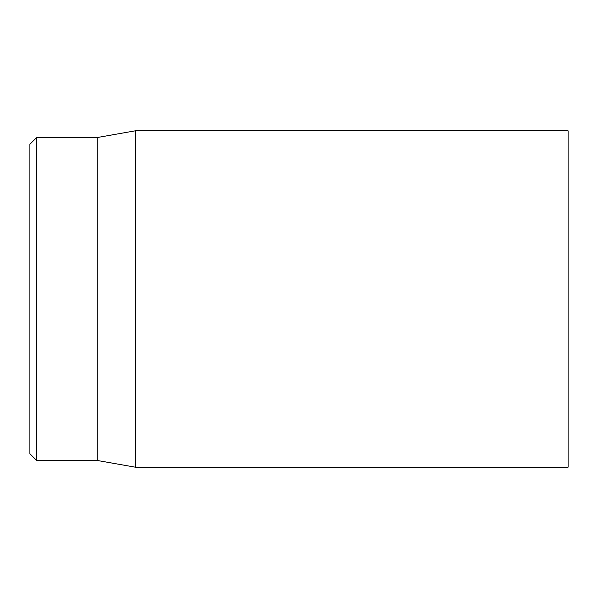 <?xml version="1.0" encoding="UTF-8"?>
<svg xmlns="http://www.w3.org/2000/svg" width="598" height="598" viewBox="0 0 598 598"><rect width="100%" height="100%" fill="white"/><g stroke="black" fill="none" stroke-linecap="round" stroke-linejoin="round"><path stroke-width="0.9" d="M29.9 299L29.9 453.733L36.628 460.46L36.628 137.54L29.9 144.268L29.9 299M36.628 460.46L97.175 460.46L97.175 137.54L36.628 137.54M135.327 299L135.327 467.188L568.1 467.188L568.1 130.812L135.327 130.812L135.327 299M97.175 460.46L135.327 467.188M97.175 137.54L135.327 130.812"/></g></svg>

